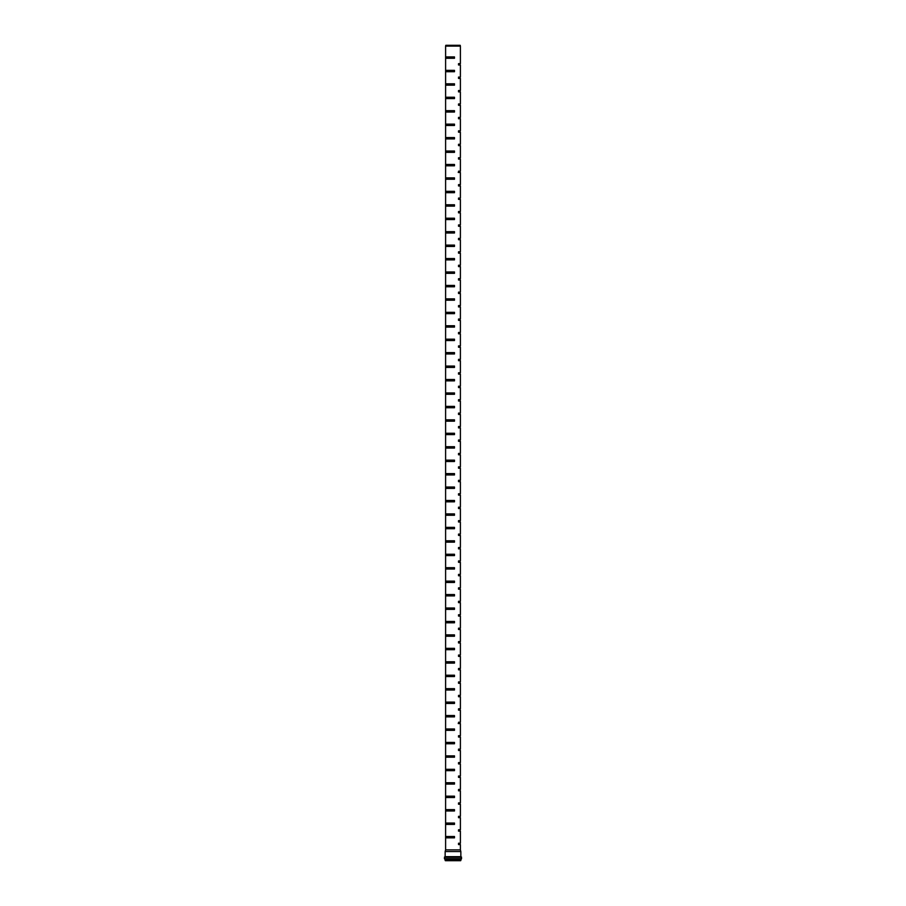 <?xml version="1.0" encoding="UTF-8"?>
<svg xmlns="http://www.w3.org/2000/svg" width="906" height="906" viewBox="0 0 906 906"><rect width="100%" height="100%" fill="white"/><g stroke="black" fill="none" stroke-linecap="round" stroke-linejoin="round"><path stroke-width="1.36" d="M454.484 56.931L454.484 58.267L445.99 58.267L445.99 56.931L454.484 56.931M446.307 56.931L446.307 58.267M454.484 70.362L454.484 71.71L445.99 71.71L445.99 70.362L454.484 70.362M446.307 70.362L446.307 71.71M454.484 83.805L454.484 85.153L445.99 85.153L445.99 83.805L454.484 83.805M446.307 83.805L446.307 85.153M454.484 97.248L454.484 98.595L445.99 98.595L445.99 97.248L454.484 97.248M446.307 97.248L446.307 98.595M454.484 110.691L454.484 112.038L445.99 112.038L445.99 110.691L454.484 110.691M446.307 110.691L446.307 112.038M454.484 124.133L454.484 125.481L445.99 125.481L445.99 124.133L454.484 124.133M446.307 124.133L446.307 125.481M454.484 137.576L454.484 138.912L445.99 138.912L445.99 137.576L454.484 137.576M446.307 137.576L446.307 138.912M454.484 151.019L454.484 152.355L445.99 152.355L445.99 151.019L454.484 151.019M446.307 151.019L446.307 152.355M454.484 164.45L454.484 165.798L445.99 165.798L445.99 164.45L454.484 164.45M446.307 164.45L446.307 165.798M454.484 177.893L454.484 179.241L445.99 179.241L445.99 177.893L454.484 177.893M446.307 177.893L446.307 179.241M454.484 191.336L454.484 192.684L445.99 192.684L445.99 191.336L454.484 191.336M446.307 191.336L446.307 192.684M454.484 204.779L454.484 206.126L445.99 206.126L445.99 204.779L454.484 204.779M446.307 204.779L446.307 206.126M454.484 218.221L454.484 219.558L445.99 219.558L445.99 218.221L454.484 218.221M446.307 218.221L446.307 219.558M454.484 231.664L454.484 233.001L445.99 233.001L445.99 231.664L454.484 231.664M446.307 231.664L446.307 233.001M454.484 245.096L454.484 246.443L445.99 246.443L445.99 245.096L454.484 245.096M446.307 245.096L446.307 246.443M454.484 258.538L454.484 259.886L445.99 259.886L445.99 258.538L454.484 258.538M446.307 258.538L446.307 259.886M454.484 271.981L454.484 273.329L445.99 273.329L445.99 271.981L454.484 271.981M446.307 271.981L446.307 273.329M454.484 285.424L454.484 286.772L445.99 286.772L445.99 285.424L454.484 285.424M446.307 285.424L446.307 286.772M454.484 298.867L454.484 300.214L445.99 300.214L445.99 298.867L454.484 298.867M446.307 298.867L446.307 300.214M454.484 312.31L454.484 313.646L445.99 313.646L445.99 312.31L454.484 312.31M446.307 312.31L446.307 313.646M454.484 325.752L454.484 327.089L445.99 327.089L445.99 325.752L454.484 325.752M446.307 325.752L446.307 327.089M454.484 339.184L454.484 340.531L445.99 340.531L445.99 339.184L454.484 339.184M446.307 339.184L446.307 340.531M454.484 352.627L454.484 353.974L445.99 353.974L445.99 352.627L454.484 352.627M446.307 352.627L446.307 353.974M454.484 366.069L454.484 367.417L445.99 367.417L445.99 366.069L454.484 366.069M446.307 366.069L446.307 367.417M454.484 379.512L454.484 380.86L445.99 380.86L445.99 379.512L454.484 379.512M446.307 379.512L446.307 380.86M454.484 392.955L454.484 394.291L445.99 394.291L445.99 392.955L454.484 392.955M446.307 392.955L446.307 394.291M454.484 406.398L454.484 407.734L445.99 407.734L445.99 406.398L454.484 406.398M446.307 406.398L446.307 407.734M454.484 419.829L454.484 421.177L445.99 421.177L445.99 419.829L454.484 419.829M446.307 419.829L446.307 421.177M454.484 433.272L454.484 434.62L445.99 434.62L445.99 433.272L454.484 433.272M446.307 433.272L446.307 434.62M454.484 446.715L454.484 448.062L445.99 448.062L445.99 446.715L454.484 446.715M446.307 446.715L446.307 448.062M454.484 460.157L454.484 461.505L445.99 461.505L445.99 460.157L454.484 460.157M446.307 460.157L446.307 461.505M454.484 473.6L454.484 474.948L445.99 474.948L445.99 473.6L454.484 473.6M446.307 473.6L446.307 474.948M454.484 487.043L454.484 488.379L445.99 488.379L445.99 487.043L454.484 487.043M446.307 487.043L446.307 488.379M454.484 500.486L454.484 501.822L445.99 501.822L445.99 500.486L454.484 500.486M446.307 500.486L446.307 501.822M454.484 513.917L454.484 515.265L445.99 515.265L445.99 513.917L454.484 513.917M446.307 513.917L446.307 515.265M454.484 527.36L454.484 528.708L445.99 528.708L445.99 527.36L454.484 527.36M446.307 527.36L446.307 528.708M454.484 540.803L454.484 542.15L445.99 542.15L445.99 540.803L454.484 540.803M446.307 540.803L446.307 542.15M454.484 554.245L454.484 555.593L445.99 555.593L445.99 554.245L454.484 554.245M446.307 554.245L446.307 555.593M454.484 567.688L454.484 569.025L445.99 569.025L445.99 567.688L454.484 567.688M446.307 567.688L446.307 569.025M454.484 581.131L454.484 582.467L445.99 582.467L445.99 581.131L454.484 581.131M446.307 581.131L446.307 582.467M454.484 594.562L454.484 595.91L445.99 595.91L445.99 594.562L454.484 594.562M446.307 594.562L446.307 595.91M454.484 608.005L454.484 609.353L445.99 609.353L445.99 608.005L454.484 608.005M446.307 608.005L446.307 609.353M454.484 621.448L454.484 622.796L445.99 622.796L445.99 621.448L454.484 621.448M446.307 621.448L446.307 622.796M454.484 634.891L454.484 636.238L445.99 636.238L445.99 634.891L454.484 634.891M446.307 634.891L446.307 636.238M454.484 648.334L454.484 649.681L445.99 649.681L445.99 648.334L454.484 648.334M446.307 648.334L446.307 649.681M454.484 661.776L454.484 663.113L445.99 663.113L445.99 661.776L454.484 661.776M446.307 661.776L446.307 663.113M454.484 675.219L454.484 676.556L445.99 676.556L445.99 675.219L454.484 675.219M446.307 675.219L446.307 676.556M454.484 688.651L454.484 689.998L445.99 689.998L445.99 688.651L454.484 688.651M446.307 688.651L446.307 689.998M454.484 702.093L454.484 703.441L445.99 703.441L445.99 702.093L454.484 702.093M446.307 702.093L446.307 703.441M454.484 715.536L454.484 716.884L445.99 716.884L445.99 715.536L454.484 715.536M446.307 715.536L446.307 716.884M454.484 728.979L454.484 730.327L445.99 730.327L445.99 728.979L454.484 728.979M446.307 728.979L446.307 730.327M454.484 742.422L454.484 743.758L445.99 743.758L445.99 742.422L454.484 742.422M446.307 742.422L446.307 743.758M454.484 755.864L454.484 757.201L445.99 757.201L445.99 755.864L454.484 755.864M446.307 755.864L446.307 757.201M454.484 769.296L454.484 770.644L445.99 770.644L445.99 769.296L454.484 769.296M446.307 769.296L446.307 770.644M454.484 782.739L454.484 784.086L445.99 784.086L445.99 782.739L454.484 782.739M446.307 782.739L446.307 784.086M454.484 796.181L454.484 797.529L445.99 797.529L445.99 796.181L454.484 796.181M446.307 796.181L446.307 797.529M454.484 809.624L454.484 810.972L445.99 810.972L445.99 809.624L454.484 809.624M446.307 809.624L446.307 810.972M454.484 823.067L454.484 824.415L445.99 824.415L445.99 823.067L454.484 823.067M446.307 823.067L446.307 824.415M454.484 836.51L454.484 837.846L445.99 837.846L445.99 836.51L454.484 836.51M446.307 836.51L446.307 837.846M458.527 63.647L458.527 64.994L458.527 63.647L460.395 63.647L460.395 46.104L445.605 46.104L445.605 849.873L460.395 849.873L460.848 851.549L445.152 851.549L445.152 856.657L460.848 856.657L460.848 851.549M458.527 77.089L458.527 78.437L458.527 77.089L460.395 77.089L460.395 64.994L458.527 64.994M458.527 90.532L458.527 91.868L458.527 90.532L460.395 90.532L460.395 78.437L458.527 78.437M458.527 103.975L458.527 105.311L458.527 103.975L460.395 103.975L460.395 91.868L458.527 91.868M458.527 117.406L458.527 118.754L458.527 117.406L460.395 117.406L460.395 105.311L458.527 105.311M458.527 130.849L458.527 132.197L458.527 130.849L460.395 130.849L460.395 118.754L458.527 118.754M458.527 144.292L458.527 145.639L458.527 144.292L460.395 144.292L460.395 132.197L458.527 132.197M458.527 157.735L458.527 159.082L458.527 157.735L460.395 157.735L460.395 145.639L458.527 145.639M458.527 171.177L458.527 172.514L458.527 171.177L460.395 171.177L460.395 159.082L458.527 159.082M458.21 172.423L460.395 172.514L460.395 184.62L458.527 184.62L458.527 185.957L458.527 184.62M458.527 198.063L458.527 199.399L458.527 198.063L460.395 198.063L460.395 185.957L458.527 185.957M458.527 211.494L458.527 212.842L458.527 211.494L460.395 211.494L460.395 199.399L458.527 199.399M458.527 224.937L458.527 226.285L458.527 224.937L460.395 224.937L460.395 212.842L458.527 212.842M458.527 238.38L458.527 239.728L458.527 238.38L460.395 238.38L460.395 226.285L458.527 226.285M458.527 251.823L458.527 253.17L458.527 251.823L460.395 251.823L460.395 239.728L458.527 239.728M458.527 265.265L458.527 266.602L458.527 265.265L460.395 265.265L460.395 253.17L458.527 253.17M458.527 278.708L458.527 280.045L458.527 278.708L460.395 278.708L460.395 266.602L458.527 266.602M458.527 292.14L458.527 293.487L458.527 292.14L460.395 292.14L460.395 280.045L458.527 280.045M458.527 305.582L458.527 306.93L458.527 305.582L460.395 305.582L460.395 293.487L458.527 293.487M458.527 319.025L458.527 320.373L458.527 319.025L460.395 319.025L460.395 306.93L458.527 306.93M458.527 332.468L458.527 333.816L458.527 332.468L460.395 332.468L460.395 320.373L458.527 320.373M458.527 345.911L458.527 347.247L458.527 345.911L460.395 345.911L460.395 333.816L458.527 333.816M458.527 359.354L458.527 360.69L458.527 359.354L460.395 359.354L460.395 347.247L458.527 347.247M458.527 372.785L458.527 374.133L458.527 372.785L460.395 372.785L460.395 360.69L458.527 360.69M458.527 386.228L458.527 387.575L458.527 386.228L460.395 386.228L460.395 374.133L458.527 374.133M458.527 399.671L458.527 401.018L458.527 399.671L460.395 399.671L460.395 387.575L458.527 387.575M458.527 413.113L458.527 414.461L458.527 413.113L460.395 413.113L460.395 401.018L458.527 401.018M458.527 426.556L458.527 427.904L458.527 426.556L460.395 426.556L460.395 414.461L458.527 414.461M458.527 439.999L458.527 441.335L458.527 439.999L460.395 439.999L460.395 427.904L458.527 427.904M458.527 453.442L458.527 454.778L458.527 453.442L460.395 453.442L460.395 441.335L458.527 441.335M458.527 466.873L458.527 468.221L458.527 466.873L460.395 466.873L460.395 454.778L458.527 454.778M458.527 480.316L458.527 481.664L458.527 480.316L460.395 480.316L460.395 468.221L458.527 468.221M458.527 493.759L458.527 495.106L458.527 493.759L460.395 493.759L460.395 481.664L458.527 481.664M458.527 507.201L458.527 508.549L458.527 507.201L460.395 507.201L460.395 495.106L458.527 495.106M458.527 520.644L458.527 521.981L458.527 520.644L460.395 520.644L460.395 508.549L458.527 508.549M458.527 534.087L458.527 535.423L458.527 534.087L460.395 534.087L460.395 521.981L458.527 521.981M458.527 547.518L458.527 548.866L458.527 547.518L460.395 547.518L460.395 535.423L458.527 535.423M458.527 560.961L458.527 562.309L458.527 560.961L460.395 560.961L460.395 548.866L458.527 548.866M458.527 574.404L458.527 575.752L458.527 574.404L460.395 574.404L460.395 562.309L458.527 562.309M458.527 587.847L458.527 589.194L458.527 587.847L460.395 587.847L460.395 575.752L458.527 575.752M458.527 601.29L458.527 602.637L458.527 601.29L460.395 601.29L460.395 589.194L458.527 589.194M458.527 614.732L458.527 616.069L458.527 614.732L460.395 614.732L460.395 602.637L458.527 602.637M458.527 628.175L458.527 629.511L458.527 628.175L460.395 628.175L460.395 616.069L458.527 616.069M458.527 641.607L458.527 642.954L458.527 641.607L460.395 641.607L460.395 629.511L458.527 629.511M458.527 655.049L458.527 656.397L458.527 655.049L460.395 655.049L460.395 642.954L458.527 642.954M458.527 668.492L458.527 669.84L458.527 668.492L460.395 668.492L460.395 656.397L458.527 656.397M458.527 681.935L458.527 683.283L458.527 681.935L460.395 681.935L460.395 669.84L458.527 669.84M458.527 695.378L458.527 696.714L458.527 695.378L460.395 695.378L460.395 683.283L458.527 683.283M458.527 708.82L458.527 710.157L458.527 708.82L460.395 708.82L460.395 696.714L458.527 696.714M458.527 722.252L458.527 723.6L458.527 722.252L460.395 722.252L460.395 710.157L458.527 710.157M458.21 723.509L460.395 723.6L460.395 735.695L458.527 735.695L458.527 737.042L458.527 735.695M458.527 749.137L458.527 750.485L458.527 749.137L460.395 749.137L460.395 737.042L458.527 737.042M458.527 762.58L458.527 763.928L458.527 762.58L460.395 762.58L460.395 750.485L458.527 750.485M458.527 776.023L458.527 777.371L458.527 776.023L460.395 776.023L460.395 763.928L458.527 763.928M458.527 789.466L458.527 790.802L458.527 789.466L460.395 789.466L460.395 777.371L458.527 777.371M458.527 802.909L458.527 804.245L458.527 802.909L460.395 802.909L460.395 790.802L458.527 790.802M458.527 816.34L458.527 817.688L458.527 816.34L460.395 816.34L460.395 804.245L458.527 804.245M458.527 829.783L458.527 831.13L458.527 829.783L460.395 829.783L460.395 817.688L458.527 817.688M458.527 843.226L458.527 844.573L458.527 843.226L460.395 843.226L460.395 831.13L458.527 831.13M460.395 849.873L460.395 844.573L458.527 844.573M445.197 859.092L460.803 859.092M461.607 858.684L444.393 858.684L461.607 858.684L460.848 856.657M444.393 858.684L444.801 856.793L461.199 856.793M445.605 46.104L445.82 45.3L460.18 45.3L460.395 46.104M445.412 860.7L460.588 860.7M460.803 860.564L445.197 860.564L460.667 860.7L461.177 859.115M445.197 860.564L445.152 859.805L460.882 859.783M444.393 857.189L461.607 857.189M445.197 859.851L460.803 859.851M445.605 849.873L445.152 851.549M445.118 859.783L444.823 859.115"/></g></svg>
